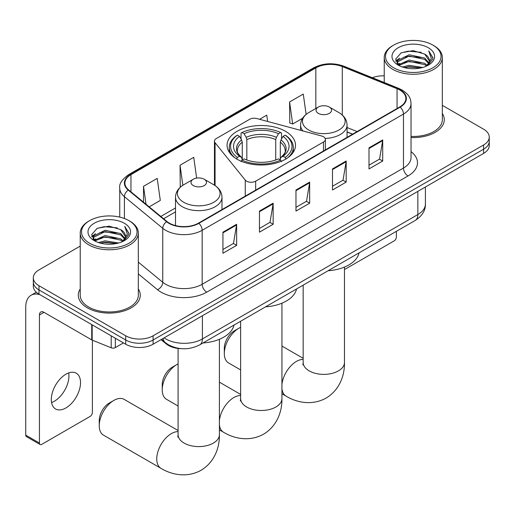<?xml version="1.0" encoding="UTF-8"?>
<svg xmlns="http://www.w3.org/2000/svg" width="515" height="515" viewBox="0 0 515 515"><rect width="100%" height="100%" fill="white"/><g stroke="black" fill="none" stroke-linecap="round" stroke-linejoin="round"><path stroke-width="0.77" d="M323.491 136.745A6.457 3.727 0 0 0 321.656 135.999L256.901 118.572A6.457 3.727 0 0 0 249.614 119.313L216.352 138.516A6.457 3.727 0 0 0 214.459 141.149A6.457 3.727 0 0 0 215.064 142.726L245.262 180.108A6.457 3.727 0 0 0 255.678 181.171L323.491 142.011A6.457 3.727 0 0 0 325.383 139.378A6.457 3.727 0 0 0 323.491 136.745M285.477 131.286A34.215 19.75 0 0 0 248.191 127.005A34.215 19.75 0 0 0 227.07 145.249A34.215 19.75 0 0 0 237.093 159.219A34.215 19.75 0 0 0 274.373 163.5A34.215 19.75 0 0 0 295.494 145.249A34.215 19.75 0 0 0 285.477 131.286M352.518 134.215L347.059 132.007M181.467 348.674A19.364 11.182 180 0 1 166.229 343.911L161.047 339.636M80.231 246.093L38.986 269.905A19.364 11.182 0 0 0 33.314 277.81L33.314 286.243A19.364 11.182 0 0 0 38.986 294.149L125.712 344.22A19.364 11.182 0 0 0 153.103 344.22L483.579 153.425A19.364 11.182 0 0 0 489.25 145.513L489.25 141.297A19.364 11.182 0 0 1 483.579 149.208A19.364 11.182 0 0 0 489.25 141.297L489.25 137.08A19.364 11.182 0 0 0 483.579 129.175L442.334 105.363M33.314 277.81A19.364 11.182 0 0 0 38.986 285.716L125.712 335.786A19.364 11.182 0 0 0 153.103 335.786L153.103 340.003L483.579 149.208L153.103 340.003A19.364 11.182 0 0 1 125.712 340.003A19.364 11.182 0 0 0 153.103 340.003L153.103 344.22M38.986 285.716L38.986 289.932L125.712 340.003L38.986 289.932A19.364 11.182 0 0 1 33.314 282.027A19.364 11.182 0 0 0 38.986 289.932L38.986 294.149M80.231 288.979A30.984 17.89 0 0 0 78.299 295.204A30.984 17.89 0 0 0 87.37 307.854A30.984 17.89 0 0 0 121.141 311.73A30.984 17.89 0 0 0 140.267 295.204A30.984 17.89 0 0 0 138.329 288.979A30.984 17.89 0 0 1 140.267 295.204A30.984 17.89 0 0 1 121.141 311.73A30.984 17.89 0 0 1 87.37 307.854A30.984 17.89 0 0 1 78.299 295.204A30.984 17.89 0 0 1 80.231 288.979M399.82 90.041A20.658 11.929 180 0 1 405.865 98.474A20.658 11.929 180 0 1 399.82 106.908L198.52 223.124A20.658 11.929 180 0 1 166.989 221.534L128.641 189.913A20.658 11.929 180 0 1 124.907 183.07A20.658 11.929 180 0 1 130.958 174.636L315.837 67.903A20.658 11.929 180 0 1 342.288 66.564L397.059 88.702A20.658 11.929 180 0 1 399.82 90.041M400.181 89.829A21.173 12.225 0 0 0 397.355 88.458L342.584 66.319A21.173 12.225 0 0 0 315.47 67.69L130.591 174.43A21.173 12.225 0 0 0 128.222 190.087L166.57 221.708A21.173 12.225 0 0 0 198.887 223.336L400.181 107.12A21.173 12.225 0 0 0 400.181 89.829M222.937 232.168L222.937 253.251L236.636 245.346L236.636 224.263L222.937 232.168M222.937 249.511L233.488 243.421L236.578 224.958A5.163 2.981 -120 0 0 236.636 224.263M233.392 243.473L236.636 245.346M259.457 211.086L259.457 232.168L273.15 224.263L273.15 203.18L259.457 211.086M259.457 228.428L270.002 222.338L273.098 203.876A5.163 2.981 -120 0 0 273.15 203.18M269.911 222.39L273.15 224.263M369.004 147.837L369.004 168.92L382.703 161.015L382.703 139.932L369.004 147.837M369.004 165.18L379.555 159.09L382.645 140.627A5.163 2.981 -120 0 0 382.703 139.932M379.458 159.141L382.703 161.015M332.49 168.92L332.49 190.003L346.183 182.098L346.183 161.015L332.49 168.92M332.49 186.263L343.035 180.173L346.132 161.71A5.163 2.981 -120 0 0 346.183 161.015M342.945 180.224L346.183 182.098M295.971 190.003L295.971 211.086L309.67 203.18L309.67 182.098L295.971 190.003M295.971 207.345L306.522 201.256L309.612 182.793A5.163 2.981 -120 0 0 309.67 182.098M306.425 201.307L309.67 203.18M411.034 137.531A30.984 17.89 0 0 0 444.271 119.692A30.984 17.89 0 0 0 442.334 113.467A30.984 17.89 0 0 1 444.271 119.692A30.984 17.89 0 0 1 411.034 137.531M153.103 335.786L483.579 144.992A19.364 11.182 0 0 0 489.25 137.08M384.235 75.847A19.364 11.182 0 0 0 372.364 77.726M149.183 206.85L160.3 200.432L157.21 178.402L143.518 186.314L143.518 202.176M267.646 121.463L266.757 115.154L259.592 119.293M306.122 114.362L303.277 94.071L289.584 101.983L289.803 122.937M196.646 178.106L193.724 157.32L180.031 165.231L180.256 186.185M289.584 101.983L292.675 124.006L302.575 118.289M292.675 124.006L289.584 122.853M181.132 186.514L180.031 186.102M180.031 165.231L182.851 185.291M143.518 186.314L146.035 204.255M344.477 269.145A3.225 1.86 120 0 0 345.726 268.849L394.11 240.917A3.225 1.86 120 0 0 396.396 236.964L396.396 231.312M393.653 67.774A27.759 16.023 0 0 0 432.909 67.774A27.759 16.023 0 0 0 432.909 45.108L433.823 45.635A29.046 16.77 0 0 1 442.334 57.493A29.046 16.77 0 0 1 424.399 72.988A29.046 16.77 0 0 1 392.745 69.351A29.046 16.77 0 0 1 384.235 57.493A29.046 16.77 0 0 1 392.745 45.635L393.653 45.108A27.759 16.023 0 0 0 393.653 67.774M411.034 136.411A29.046 16.77 0 0 0 442.334 119.692L442.334 57.493M402.408 67.014L409.11 65.302L422.686 67.478M404.327 67.6L409.11 66.615L420.704 67.967L408.202 66.976L404.462 67.632M398.25 64.845L409.11 60.03L424.695 63.319L427.205 65.399M398.9 65.411L409.11 61.349L424.695 64.639L426.51 66.023M397.335 63.969L397.142 62.669L397.696 60.467L409.11 54.757L424.695 58.047L428.963 62.888M397.194 63.326L397.696 61.787L409.11 56.077L424.695 59.367L428.654 63.519M426.343 66.158A16.139 9.315 0 0 0 429.42 60.686A16.139 9.315 0 0 0 424.695 54.094L429.413 61.002M428.345 47.747A21.302 12.302 0 0 0 398.269 47.715A21.302 12.302 0 0 0 398.127 65.083A21.302 12.302 0 0 0 398.217 65.135A21.302 12.302 0 0 0 428.441 65.083A21.302 12.302 0 0 0 428.345 47.747M424.695 54.094L413.101 50.637L401.185 52.826L395.662 59.071L399.325 65.727M427.662 65.514L432.812 58.987L432.915 57.815L428.725 50.818L431.364 58.659L426.51 66.081M433.823 45.635L432.909 45.108A27.759 16.023 0 0 0 393.653 45.108M428.725 50.818L432.909 58.079M400.908 52.961L408.202 51.165L421.276 52.337M395.868 61.446L398.25 59.573M403.496 57.345L408.202 56.431L420.813 57.468M403.496 62.618L408.202 61.703L420.813 62.74M395.732 60.925L399.64 58.15M397.812 64.472L399.64 63.416M162.231 389.868L162.231 384.596A14.201 8.201 -60 0 1 172.274 367.201L176.838 364.569A20.658 11.929 120 0 0 162.231 389.868A20.658 11.929 120 0 0 166.512 399.325L178.093 406.013M236.475 159.045L237.396 157.461A30.726 17.742 0 0 1 237.396 135.149L239.507 136.366A27.759 16.023 0 0 0 239.507 156.245L241.593 157.429L242.269 159.92M242.269 158.903L242.269 142.217L241.593 139.964L239.507 136.366M241.039 139.011L241.039 133.037L241.96 132.516A30.726 17.742 0 0 1 280.611 132.516L278.493 133.733A27.759 16.023 0 0 0 244.071 133.733L246.157 137.331L246.833 139.578L246.833 159.991M275.737 159.991L275.737 139.578L276.407 137.331L278.493 133.733M265.547 306.856A35.503 20.497 0 0 0 296.531 288.973M237.396 135.149L236.475 135.67A32.02 18.489 0 0 0 229.265 147.361A32.02 18.489 0 0 0 234.853 157.796M280.611 132.516L281.525 133.037L281.525 139.011M241.039 161.684L241.96 160.101A30.726 17.742 0 0 0 280.611 160.101L281.525 161.684M241.96 160.101L244.071 158.878A27.759 16.023 0 0 0 278.493 158.878L280.611 160.101M239.507 156.245L237.396 157.461M244.071 133.733L241.96 132.516M241.593 139.964A24.829 14.336 0 0 0 241.593 157.429L241.709 157.506C238.181 154.094 236.746 151.777 237.396 150.56A23.883 13.789 0 0 1 242.269 142.217M287.711 157.796A32.02 18.489 0 0 0 293.299 147.361A32.02 18.489 0 0 0 286.089 135.67L285.175 135.149A30.726 17.742 0 0 1 285.175 157.461L286.089 159.045M285.175 157.461L283.057 156.245A27.759 16.023 0 0 0 283.057 136.366L285.175 135.149M283.057 136.366L280.971 139.964L280.302 142.217L280.302 158.903L280.971 157.429L283.057 156.245M280.302 142.217A23.883 13.789 0 0 1 285.168 150.56C285.819 151.79 284.383 154.101 280.855 157.506L280.971 157.429A24.829 14.336 0 0 0 280.971 139.964M280.302 159.92L280.302 158.903M178.093 363.905A20.658 11.929 120 0 0 176.838 364.569L172.274 367.201M224.308 353.502L224.308 348.23A14.201 8.201 -60 0 1 234.351 330.836L238.915 328.203A20.658 11.929 120 0 0 224.308 353.502A20.658 11.929 120 0 0 228.589 362.959L240.627 369.905M325.171 138.432A23.239 13.416 0 0 0 347.059 125.036C346.885 119.86 344.168 115.714 338.915 112.592L329.297 107.036A7.744 4.474 0 0 0 318.341 107.036A7.744 4.474 0 0 0 318.341 113.364A7.744 4.474 0 0 0 329.297 113.364A7.744 4.474 0 0 0 329.297 107.036L338.915 112.592A21.347 12.328 0 0 1 338.915 130.025A21.347 12.328 0 0 1 308.723 130.025A21.347 12.328 0 0 1 308.723 112.592C303.464 115.714 300.747 119.86 300.58 125.036A23.239 13.416 0 0 0 302.981 130.971M328.087 270.755A35.503 20.497 0 0 0 359.064 252.865M240.627 327.328A20.658 11.929 120 0 0 238.915 328.203L234.351 330.836M99.241 425.705L99.241 420.44A14.201 8.201 -60 0 1 109.283 403.045L113.847 400.406A20.658 11.929 120 0 0 99.241 425.705A20.658 11.929 120 0 0 103.515 435.162L161.034 468.373A20.658 11.929 -60 0 1 157.867 451.816A20.658 11.929 -60 0 1 171.36 433.617A20.658 11.929 -60 0 1 178.093 431.628M193.273 185.574A7.744 4.474 0 0 0 204.223 185.574A7.744 4.474 0 0 0 204.223 179.246L213.841 184.801A21.347 12.328 0 0 1 213.841 202.234A21.347 12.328 0 0 1 183.649 202.234A21.347 12.328 0 0 1 183.649 184.801C178.396 187.924 175.679 192.069 175.506 197.245A23.239 13.416 0 0 0 182.316 206.727A23.239 13.416 0 0 0 207.642 209.637A23.239 13.416 0 0 0 221.984 197.245C221.817 192.069 219.1 187.924 213.841 184.801L204.223 179.246A7.744 4.474 0 0 0 193.273 179.246A7.744 4.474 0 0 0 193.273 185.574M203.013 342.964A35.503 20.497 0 0 0 233.997 325.074M178.093 430.514L124.173 399.389A20.658 11.929 120 0 0 113.847 400.406L109.283 403.045M68.675 372.924A20.658 11.929 -60 0 1 54.333 401.256A20.658 11.929 -60 0 1 51.577 402.543M65.92 407.944A20.658 11.929 120 0 0 79.413 389.739A20.658 11.929 120 0 0 76.246 373.188A20.658 11.929 120 0 0 65.92 374.212A20.658 11.929 120 0 0 52.421 392.417A20.658 11.929 120 0 0 55.588 408.968A20.658 11.929 120 0 0 65.92 407.944M115.328 338.226L115.328 347.58L123.433 342.906M39.951 294.709A25.821 14.909 -120 0 0 31.1 295.243A25.821 14.909 -120 0 0 25.75 307.062L25.75 435.143L39.443 443.048L39.443 314.968A6.457 3.727 60 0 1 40.782 312.013A6.457 3.727 60 0 1 44.007 312.335L91.734 339.887L91.734 324.605M39.443 443.048A3.225 1.86 120 0 0 40.112 444.529L26.42 436.617A3.225 1.86 -60 0 1 25.75 435.143M40.112 444.529A3.225 1.86 120 0 0 41.728 444.368L90.112 416.429A3.225 1.86 120 0 0 92.391 412.476L92.391 340.19M115.328 347.58A3.225 1.86 180 0 1 111.195 347.792L92.166 340.1A3.225 1.86 180 0 1 91.734 339.887M89.655 243.286A27.759 16.023 0 0 0 128.911 243.286A27.759 16.023 0 0 0 128.911 220.62L129.825 221.147A29.046 16.77 0 0 1 138.329 233.012A29.046 16.77 0 0 1 120.401 248.5A29.046 16.77 0 0 1 88.741 244.87A29.046 16.77 0 0 1 80.231 233.012A29.046 16.77 0 0 1 88.741 221.147L89.655 220.62A27.759 16.023 0 0 0 89.655 243.286M80.231 233.012L80.231 295.204A29.046 16.77 0 0 0 88.741 307.062A29.046 16.77 0 0 0 120.401 310.7A29.046 16.77 0 0 0 138.329 295.204L138.329 233.012M98.41 242.533L105.105 240.814L118.688 242.99M100.322 243.112L105.105 242.134L116.699 243.486M94.232 240.383L105.105 235.542L120.69 238.831L123.201 240.911M94.895 240.923L105.105 236.861L120.69 240.151L122.506 241.535M93.337 239.481L93.144 238.181L93.691 235.979L105.105 230.269L120.69 233.559L124.958 238.406M93.196 238.838L93.691 237.299L105.105 231.589L120.69 234.879L124.656 239.031M122.345 241.67A16.139 9.315 0 0 0 125.422 236.198A16.139 9.315 0 0 0 120.69 229.606L125.409 236.514M124.347 223.259A21.302 12.302 0 0 0 94.264 223.233A21.302 12.302 0 0 0 94.129 240.595A21.302 12.302 0 0 0 94.219 240.653A21.302 12.302 0 0 0 124.437 240.595A21.302 12.302 0 0 0 124.347 223.259M120.69 229.606L109.096 226.149L97.181 228.338L91.657 234.583L95.32 241.239M123.664 241.026L128.808 234.499L128.911 233.327L124.727 226.33L127.366 234.171L122.512 241.593M129.825 221.147L128.911 220.62A27.759 16.023 0 0 0 89.655 220.62M124.727 226.33L128.911 233.591M96.904 228.48L104.204 226.677L117.272 227.849M91.87 236.958L94.251 235.091M99.492 232.857L104.204 231.95L116.808 232.98M99.492 238.13L104.204 237.215L116.808 238.252M100.457 243.151L104.204 242.488L116.686 243.486M91.734 236.443L95.642 233.662M93.807 239.984L95.642 238.934M166.229 343.338L166.229 343.911M215.064 142.726L215.064 185.561M245.262 180.108L245.262 196.138M255.678 181.171L255.678 190.125M323.491 142.011L323.491 150.972M164.15 337.846A25.821 14.909 0 0 0 165.882 338.954A25.821 14.909 0 0 0 202.401 338.954L417.845 214.562A25.821 14.909 0 0 0 425.409 204.024C425.602 210.429 422.184 215.914 415.174 220.472L199.723 344.863A12.914 7.455 60 0 0 202.401 338.954L202.401 315.759M417.845 191.374L417.845 214.562A12.914 7.455 60 0 1 415.174 220.472M163.101 338.445A12.914 8.633 129.5 0 0 165.354 342.649L161.433 339.411M483.579 153.425L483.579 144.992M125.712 344.22L125.712 335.786M411.034 151.597A32.278 18.637 180 0 1 408.035 175.956L206.734 292.172A6.457 3.727 60 0 1 202.17 284.267L403.47 168.051A25.821 14.909 0 0 0 411.034 157.506L411.034 103.534A25.821 14.909 180 0 1 403.47 114.079A6.457 3.727 -120 0 0 400.181 107.12M206.734 292.172A32.278 18.637 180 0 1 161.092 292.172A32.278 18.637 180 0 1 157.474 289.688L138.329 273.903M166.57 221.708A6.457 4.32 129.5 0 0 162.759 228.306L162.759 282.278A25.821 14.909 0 0 0 165.656 284.267A25.821 14.909 0 0 0 202.17 284.267L202.17 230.295A25.821 14.909 180 0 1 162.759 228.306L124.411 196.685A25.821 14.909 180 0 1 119.744 188.13L119.744 217.111M411.034 103.534C410.616 99.099 410.204 95.404 402.131 90.035L398.739 88.393A6.457 3.026 112 0 0 397.355 88.458M398.739 88.393L343.969 66.248C333.276 62.47 323.13 63.017 313.519 67.896A6.457 3.727 60 0 1 315.47 67.69M130.591 174.43A6.457 3.727 -120 0 0 128.641 174.636C121.939 179.452 118.978 183.952 119.744 188.13M128.222 190.087A6.457 4.32 129.5 0 0 124.411 196.685L124.411 218.521M343.969 66.248A6.457 3.026 112 0 0 342.584 66.319M198.887 223.336A6.457 3.727 60 0 1 202.17 230.295L403.47 114.079L403.47 168.051A6.457 3.727 60 0 0 408.035 175.956M138.329 262.135L162.759 282.278A6.457 4.32 -50.5 0 1 157.474 289.688M130.958 174.636L130.958 191.825M397.059 88.702L397.059 108.498M342.288 66.564L342.288 115.032M357.088 131.576L347.059 127.52M315.837 67.903L315.837 108.485M175.506 207.951L160.809 216.435M295.971 190.666L309.612 182.793M332.49 169.583L346.132 161.71M369.004 148.5L382.645 140.627M259.457 211.749L273.098 203.876M222.937 232.832L236.578 224.958M281.937 303.18L281.937 398.565A20.658 11.929 180 0 1 275.892 406.998A20.658 11.929 180 0 1 246.679 406.998A20.658 11.929 180 0 1 240.627 398.565L240.357 400.998M219.403 420.62A20.658 11.929 -60 0 1 233.894 397.509A20.658 11.929 -60 0 1 240.627 395.52M281.937 398.565C282.22 410.507 277.682 425.667 263.59 434.184C249.176 442.127 233.771 438.477 223.568 432.265A20.658 11.929 -60 0 1 219.403 424.869M275.737 139.578A23.883 13.789 0 0 0 246.833 139.578M276.407 137.331A24.829 14.336 0 0 0 246.157 137.331M344.477 267.073L344.477 362.457A20.658 11.929 180 0 1 338.426 370.89A20.658 11.929 180 0 1 309.212 370.89A20.658 11.929 180 0 1 303.161 362.457L302.891 364.897M281.937 384.512A20.658 11.929 -60 0 1 296.428 361.408A20.658 11.929 -60 0 1 303.161 359.419M344.477 362.457C344.754 374.399 340.215 389.565 326.124 398.082C311.71 406.026 296.305 402.376 286.102 396.164A20.658 11.929 -60 0 1 281.937 388.761M219.403 339.282L219.403 434.666A20.658 11.929 180 0 1 213.352 443.1A20.658 11.929 180 0 1 184.138 443.1A20.658 11.929 180 0 1 178.093 434.666L177.823 437.106M39.443 314.968L44.007 312.335M92.166 324.856L92.166 340.1M111.195 347.792L111.195 335.838M214.459 141.149L214.459 185.175M325.383 139.378L325.383 149.884M199.723 344.863C189.333 350.084 178.943 350.084 168.559 344.863L165.354 342.649M425.409 204.024L425.409 187.003M313.519 67.896L128.641 174.636M175.506 211.877L163.615 218.746M352.659 134.132L347.059 131.866M397.142 63.738L397.142 62.669M384.235 82.529L384.235 57.493M223.568 432.265L219.403 429.864M229.265 152.215L229.265 147.361M293.299 152.215L293.299 147.361M240.627 394.413L219.403 382.156M240.627 321.251L240.627 398.565M286.102 396.164L281.937 393.756M347.059 137.37L347.059 125.036M300.58 130.327L300.58 125.036M318.341 107.036L308.723 112.592M303.161 358.305L281.937 346.054M303.161 285.143L303.161 362.457M219.403 434.666C219.68 446.608 215.148 461.775 201.056 470.292C186.642 478.229 171.238 474.585 161.034 468.373M221.984 209.579L221.984 197.245M175.506 225.589L175.506 197.245M193.273 179.246L183.649 184.801M178.093 348.436L178.093 434.666M31.1 295.243L36.32 292.224M93.144 239.256L93.144 238.181"/></g></svg>
